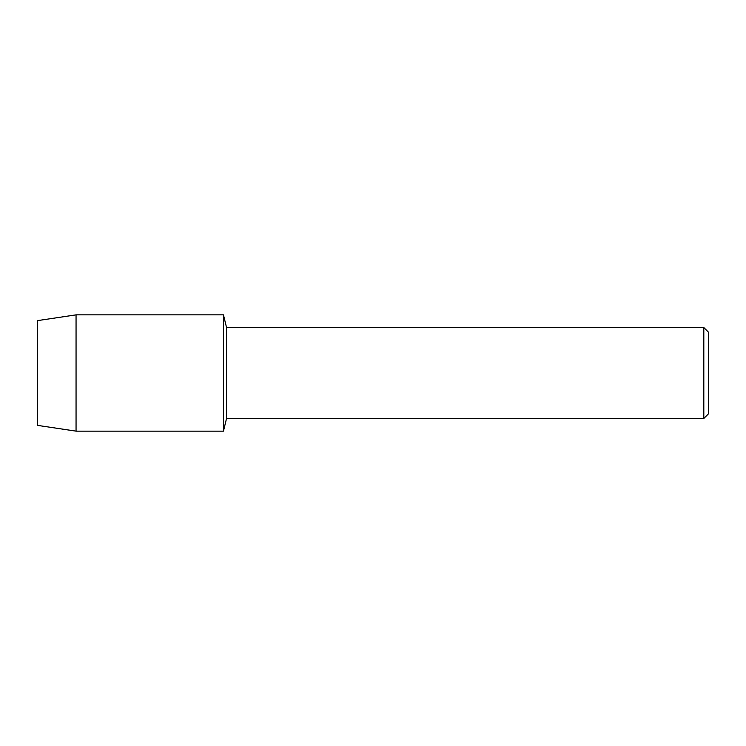 <?xml version="1.0" encoding="UTF-8"?>
<svg xmlns="http://www.w3.org/2000/svg" width="746" height="746" viewBox="0 0 746 746"><rect width="100%" height="100%" fill="white"/><g stroke="black" fill="none" stroke-linecap="round" stroke-linejoin="round"><path stroke-width="1.12" d="M37.3 425.341L37.3 320.659L76.055 314.859L223.464 314.859L226.542 327.531L703.814 327.531L708.7 332.408L708.7 413.592L703.814 418.469L226.542 418.469L223.464 431.141L223.464 314.859L223.464 431.141L76.055 431.141L37.3 425.341L37.3 320.659M226.542 418.469L226.542 327.531M703.814 418.469L703.814 327.531M76.055 431.141L76.055 314.859"/></g></svg>
